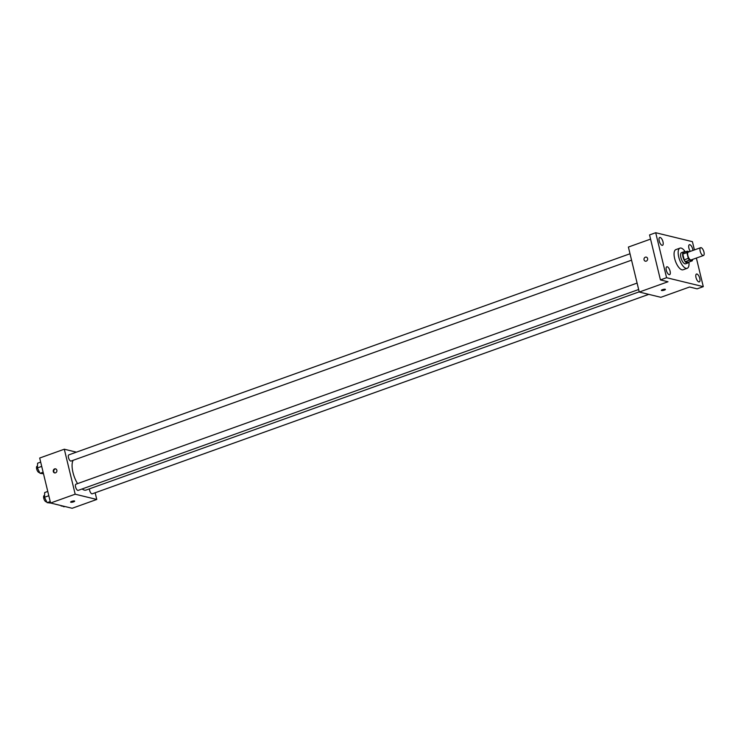<?xml version="1.0" encoding="UTF-8"?>
<svg xmlns="http://www.w3.org/2000/svg" width="741" height="741" viewBox="0 0 741 741"><rect width="100%" height="100%" fill="white"/><g stroke="black" fill="none" stroke-linecap="round" stroke-linejoin="round"><path stroke-width="1.11" d="M703.95 252.06A4.168 1.677 -109.7 0 1 703.468 255.515A4.168 1.677 -109.7 0 1 700.477 252.162A4.168 1.677 -109.7 0 1 700.653 247.679A4.168 1.677 -109.7 0 1 703.95 252.06M703.468 255.515L691.158 259.934A4.168 1.677 -109.7 0 1 688.176 256.571A4.168 1.677 -109.7 0 1 688.352 252.088L700.653 247.679M689.436 251.699L687.278 251.171A5.659 2.279 -109.7 0 0 686.898 252.598L688.296 258.368A5.659 2.279 -109.7 0 0 689.454 260.165L692.224 260.841A5.659 2.279 -109.7 0 0 692.613 259.415L692.613 259.415M689.454 260.165L685.351 261.638L688.12 262.314L692.224 260.841M685.351 261.638A5.659 2.279 -109.7 0 1 684.193 259.841L688.296 258.368M687.278 251.171L683.174 252.644A5.659 2.279 -109.7 0 0 682.794 254.07L684.193 259.841M684.795 252.06A5.956 2.399 70.3 0 0 683.647 251.875A5.956 2.399 70.3 0 0 683.156 257.553A5.956 2.399 70.3 0 0 687.009 263.101A5.956 2.399 70.3 0 0 687.657 263.083A5.956 2.399 70.3 0 0 688.426 262.203M687.657 263.083L685.61 263.815A5.956 2.399 -109.7 0 1 684.962 263.833A5.956 2.399 -109.7 0 1 681.099 258.294A5.956 2.399 -109.7 0 1 681.59 252.607L683.647 251.875M682.794 254.07L686.898 252.598M688.935 262.027A10.717 4.316 -109.7 0 1 687.213 268.298A10.717 4.316 -109.7 0 1 679.534 259.674A10.717 4.316 -109.7 0 1 679.988 248.124A10.717 4.316 -109.7 0 1 685.295 251.884M687.213 268.298L683.109 269.77A10.717 4.316 -109.7 0 1 675.431 261.138A10.717 4.316 -109.7 0 1 675.885 249.597L679.988 248.124M660.157 237.463A4.168 1.686 -109.7 0 1 662.862 241.344A4.168 1.686 -109.7 0 1 662.51 245.327A4.168 1.686 -109.7 0 1 659.527 241.974A4.168 1.686 -109.7 0 1 659.703 237.472A4.168 1.686 -109.7 0 1 660.157 237.463M690.325 251.375A4.168 1.686 -109.7 0 1 688.741 247.346A4.168 1.686 -109.7 0 1 689.389 244.706A4.168 1.686 -109.7 0 1 689.843 244.697A4.168 1.686 -109.7 0 1 692.9 250.458M696.938 274.022A4.168 1.686 -109.7 0 1 699.643 277.912A4.168 1.686 -109.7 0 1 699.291 281.895A4.168 1.686 -109.7 0 1 696.308 278.533A4.168 1.686 -109.7 0 1 696.484 274.04A4.168 1.686 -109.7 0 1 696.938 274.022M667.252 266.788A4.168 1.686 -109.7 0 1 669.957 270.678A4.168 1.686 -109.7 0 1 669.614 274.661A4.168 1.686 -109.7 0 1 666.622 271.299A4.168 1.686 -109.7 0 1 666.798 266.806A4.168 1.686 -109.7 0 1 667.252 266.788M694.4 249.912L692.409 241.659L655.702 232.72L666.585 277.708L703.292 286.647L696.373 258.063M650.561 239.111L628.387 247.059L639.27 292.047L660.861 297.308L689.584 287.008L697.133 288.851L703.292 286.647M655.702 232.72L649.551 234.925L660.435 279.913L666.585 277.708M660.435 279.913L667.993 281.756L639.27 292.047M664.344 290.129A2.084 0.491 -13.6 0 1 661.38 290.389A2.084 0.491 -13.6 0 1 663.288 289.416A2.084 0.491 -13.6 0 1 665.427 289.407A2.084 0.491 -13.6 0 1 664.344 290.129M647.597 258.507A2.084 1.843 103.7 0 1 645.309 261.175A2.084 1.843 103.7 0 1 646.3 257.127A2.084 1.843 103.7 0 1 647.597 258.507M645.309 261.175A2.084 1.843 103.7 0 1 646.3 257.127M665.427 289.407A2.084 0.491 -13.6 0 1 664.344 290.12A2.084 0.491 -13.6 0 1 661.38 290.389M639.224 291.824L86.16 490.023A16.663 6.715 -109.7 0 1 82.112 488.958M77.546 483.623A16.663 6.715 -109.7 0 1 73.127 460.309M638.659 289.509L78.157 490.385A3.288 1.325 -109.7 0 1 75.804 487.735A3.288 1.325 -109.7 0 1 75.943 484.197L637.103 283.081M648.773 294.362L92.236 493.812A3.288 1.325 -109.7 0 1 90.393 492.311A3.288 1.325 -109.7 0 1 89.457 488.847M631.564 260.174L71.062 461.05A3.288 1.325 -109.7 0 1 68.709 458.401A3.288 1.325 -109.7 0 1 68.848 454.863L630.007 253.755M76.388 452.158L64.3 449.213L75.184 494.201L96.775 499.462L95.154 492.765M64.3 449.213L39.69 458.031L50.573 503.019L75.184 494.201M50.573 503.019L72.164 508.28L96.775 499.462M74.674 501.12A2.084 0.491 -13.6 0 1 73.591 501.833A2.084 0.491 -13.6 0 1 70.627 502.102A2.084 0.491 -13.6 0 1 72.535 501.129A2.084 0.491 -13.6 0 1 74.674 501.12A2.084 0.491 -13.6 0 1 73.591 501.842A2.084 0.491 -13.6 0 1 70.627 502.092M56.844 470.22A2.084 1.843 103.7 0 1 54.556 472.888A2.084 1.843 103.7 0 1 55.547 468.84A2.084 1.843 103.7 0 1 56.844 470.22M54.834 472.925A2.084 1.843 103.7 0 1 55.807 468.923M40.672 462.106L37.587 463.208L37.402 467.932L40.033 473.332L43.497 473.777M37.402 467.932L41.709 466.385M40.033 473.332L43.117 472.23M39.551 472.341L39.264 472.443A3.288 1.325 -109.7 0 1 36.911 469.794A3.288 1.325 -109.7 0 1 37.05 466.256L37.476 466.108M60.938 505.547L64.013 506.779L64.81 506.492M61.207 506.094L62.003 505.807M47.767 491.44L44.682 492.543L44.497 497.267L47.128 502.667L50.74 503.065M44.497 497.267L48.804 495.72M47.128 502.667L50.221 501.555M46.646 501.676L46.359 501.777A3.288 1.325 -109.7 0 1 44.006 499.128A3.288 1.325 -109.7 0 1 44.145 495.59L44.571 495.433"/></g></svg>
